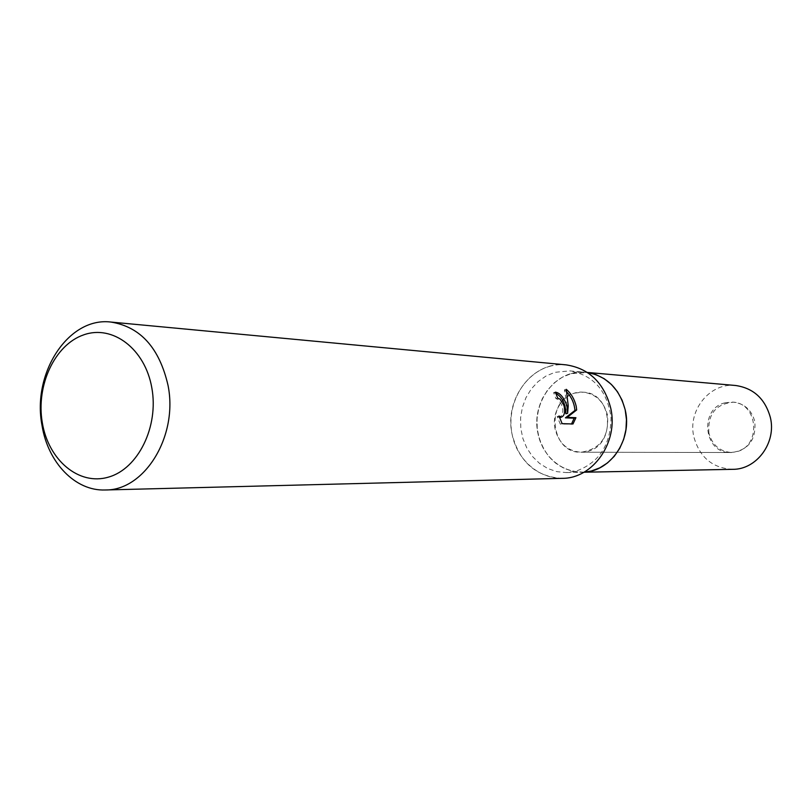 <?xml version="1.0" encoding="UTF-8"?>
<svg xmlns="http://www.w3.org/2000/svg" width="812" height="812" viewBox="0 0 812 812"><rect width="100%" height="100%" fill="white"/><g stroke="black" fill="none" stroke-linecap="round" stroke-linejoin="round"><path stroke-width="0.61" stroke-dasharray="4.06 3.04" d="M575.008 393.038L583.107 392.196C612.948 392.5 616.673 445.463 587.208 451.442L581.057 452.223C550.445 453.614 545.035 399.808 575.008 393.038M725.157 402.782L732.262 402.102C758.408 402.447 761.737 446.844 735.936 451.868L730.536 452.517C703.659 453.705 698.827 408.406 725.157 402.782M583.96 472.229L572.805 471.346L563.883 468.291L555.763 463.246L548.77 456.445L543.208 448.183L539.31 438.825L537.219 428.766L537.036 418.424L538.752 408.243L542.304 398.651L547.552 390.064L554.271 382.838L562.188 377.286L570.968 373.682L587.441 372.495L569.709 370.891C593.592 375.164 607.376 390.826 611.071 417.896C610.594 445.341 598.738 463.144 575.515 471.315L566.238 472.574L556.799 471.64L547.765 468.534L539.544 463.408L532.479 456.486L526.856 448.092L522.908 438.571L520.796 428.34L520.604 417.825L522.349 407.472L525.943 397.718L531.251 388.978L538.051 381.63L546.06 375.986L554.951 372.312L569.709 370.891M570.968 373.682C594.09 366.841 619.85 383.832 625.301 410.293C631.097 436.663 614.867 465.317 591.298 471.021C567.811 477.121 543.106 459.48 538.011 433.76C532.581 408.131 547.755 380.128 570.968 373.682M549.298 366.445C575.363 358.62 604.514 377.854 610.685 407.959C617.252 437.952 598.84 470.534 572.216 476.959C545.674 483.83 517.883 463.764 512.169 434.613C506.069 405.574 523.121 373.835 549.298 366.445M562.219 478.339C536.214 476.867 519.528 462.292 512.169 434.623C503.816 398.976 532.814 360.68 566.086 364.862M555.915 393.343L553.601 392.653L555.915 398.57L558.26 399.656C563.721 406.832 564.299 412.79 559.986 417.53M555.915 398.57L557.692 398.083M559.529 417.632L557.215 416.515L560.29 424.138L572.988 423.986M560.28 424.138L562.127 423.641M557.215 416.515L559.011 416.028M553.601 392.653L555.398 392.155M566.268 389.324L564.442 389.831L566.39 401.29L565.862 413.785M571.161 424.473L571.546 423.945M566.999 392.287L564.442 389.841M708.917 433.151C707.516 414.242 715.687 403.919 733.429 402.184C744.462 403.584 751.577 409.999 754.784 421.418C756.317 439.657 748.634 450.021 731.713 452.528C719.919 451.645 712.317 445.189 708.917 433.151M555.114 429.162C550.698 410.517 565.72 390.47 583.107 392.196C595.693 393.83 603.823 401.463 607.477 415.084C609.193 436.866 600.393 449.239 581.057 452.223C567.608 451.178 558.961 443.494 555.114 429.162M566.238 472.574L582.133 472.259C559.224 470.869 544.517 458.039 538.011 433.76C530.612 402.427 556.169 368.76 585.553 372.282L587.37 372.444M732.678 469.326C712.591 468.179 699.66 457.41 693.895 436.998C687.328 410.639 709.81 382.422 735.54 385.487M732.262 402.102L733.429 402.184M730.536 452.517L581.057 452.223L731.713 452.528"/><path stroke-width="1.22" d="M587.441 372.495L596.089 374.667L604.199 378.707L611.426 384.482L617.485 391.77L622.134 400.286L625.169 409.684L626.458 419.591L625.961 429.599L623.687 439.312L619.739 448.336L614.268 456.303L607.518 462.901L599.753 467.864L591.298 471.021L584.041 472.178C610.766 471.285 632.274 439.525 625.301 410.293C619.637 388.836 607.021 376.24 587.441 372.495M559.011 416.028L561.488 417.114C564.513 415.714 565.355 411.867 564.005 405.574L560.026 399.159L557.692 398.083L555.398 392.155C560.026 392.896 563.863 397.423 566.928 405.726L567.629 413.308L568.227 405.787L566.268 389.324M168.033 385.385C178.335 436.054 144.617 490.742 105.205 489.981C75.222 491.199 47.898 462.566 42.031 425.498C31.79 373.307 68.421 316.639 110.939 322.059C140.385 326.81 159.416 347.912 168.033 385.385M110.939 322.059L566.086 364.862C589.086 368.374 603.945 382.746 610.685 407.959C618.795 441.972 593.064 478.674 562.219 478.339L105.205 489.981M566.268 389.334C571.12 393.424 574.429 399.047 576.195 406.203L576.682 409.969L567.202 417.358L575.931 417.703L572.988 423.986L562.127 423.641L559.011 416.018M151.814 387.801C158.99 426.594 138.131 468.849 108.483 477.111C78.916 485.941 48.416 460.11 42.315 422.768C35.799 385.548 54.708 344.694 83.717 334.848C112.624 324.435 145.074 348.866 151.814 387.801M555.915 393.343C562.32 397.149 565.629 403.96 565.862 413.785L567.629 413.308M571.546 423.945L574.155 418.18L565.416 417.845L574.947 410.446C574.338 403.432 571.689 397.383 566.999 392.287M574.155 418.18L575.931 417.703M565.416 417.845L567.202 417.358M574.947 410.446L576.693 409.969M587.37 372.444L735.54 385.487C753.495 388.095 765.097 398.743 770.344 417.429C776.658 442.56 756.723 469.661 732.678 469.326L583.96 472.229M561.488 417.114L559.701 417.601"/></g></svg>
